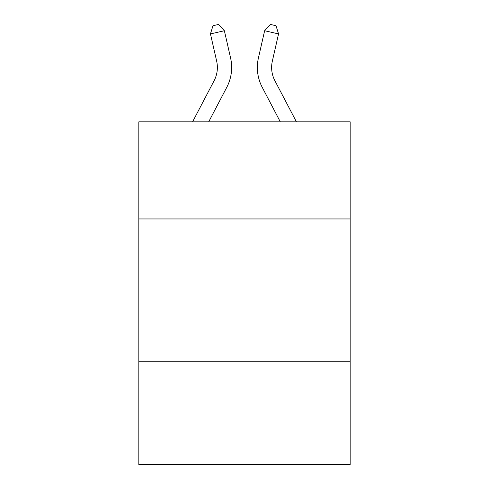 <?xml version="1.0" encoding="UTF-8"?>
<svg xmlns="http://www.w3.org/2000/svg" width="489" height="489" viewBox="0 0 489 489"><rect width="100%" height="100%" fill="white"/><g stroke="black" fill="none" stroke-linecap="round" stroke-linejoin="round"><path stroke-width="0.73" d="M350.167 218.95L350.167 121.853L138.833 121.853L138.833 218.95L350.167 218.95L350.167 464.55L138.833 464.55L138.833 218.95M350.167 361.738L138.833 361.738M230.576 57.959L224.372 30.74L230.576 57.959A42.836 42.836 0 0 1 226.755 87.354L208.687 121.853M296.432 121.853L274.891 80.728A28.558 28.558 0 0 1 272.342 61.131L278.547 33.912L264.628 30.74L258.424 57.959A42.836 42.836 0 0 0 262.245 87.354L280.313 121.853M274.891 80.728A28.558 28.558 0 0 1 272.342 61.131A28.558 28.558 0 0 0 274.891 80.728A28.558 28.558 0 0 1 272.342 61.131A28.558 28.558 0 0 0 274.891 80.728A28.558 28.558 0 0 1 272.342 61.131A28.558 28.558 0 0 0 274.891 80.728A28.558 28.558 0 0 1 272.342 61.131A28.558 28.558 0 0 0 274.891 80.728A28.558 28.558 0 0 1 272.342 61.131A28.558 28.558 0 0 0 274.891 80.728A28.558 28.558 0 0 1 272.342 61.131A28.558 28.558 0 0 0 274.891 80.728A28.558 28.558 0 0 1 272.342 61.131A28.558 28.558 0 0 0 274.891 80.728A28.558 28.558 0 0 1 272.342 61.131A28.558 28.558 0 0 0 274.891 80.728A28.558 28.558 0 0 1 272.342 61.131A28.558 28.558 0 0 0 274.891 80.728A28.558 28.558 0 0 1 272.342 61.131A28.558 28.558 0 0 0 274.891 80.728A28.558 28.558 0 0 1 272.342 61.131A28.558 28.558 0 0 0 274.891 80.728A28.558 28.558 0 0 1 272.342 61.131A28.558 28.558 0 0 0 274.891 80.728A28.558 28.558 0 0 1 272.342 61.131A28.558 28.558 0 0 0 274.891 80.728A28.558 28.558 0 0 1 272.342 61.131A28.558 28.558 0 0 0 274.891 80.728A28.558 28.558 0 0 1 272.342 61.131M278.547 33.912L276.022 25.721L270.454 24.45L264.628 30.74L258.424 57.959M192.568 121.853L214.109 80.728A28.558 28.558 0 0 0 216.658 61.131L210.453 33.912L212.978 25.721L218.546 24.45L224.372 30.74L210.453 33.912M214.109 80.728A28.558 28.558 0 0 0 216.658 61.131A28.558 28.558 0 0 1 214.109 80.728A28.558 28.558 0 0 0 216.658 61.131A28.558 28.558 0 0 1 214.109 80.728A28.558 28.558 0 0 0 216.658 61.131A28.558 28.558 0 0 1 214.109 80.728A28.558 28.558 0 0 0 216.658 61.131A28.558 28.558 0 0 1 214.109 80.728A28.558 28.558 0 0 0 216.658 61.131A28.558 28.558 0 0 1 214.109 80.728A28.558 28.558 0 0 0 216.658 61.131A28.558 28.558 0 0 1 214.109 80.728"/></g></svg>
